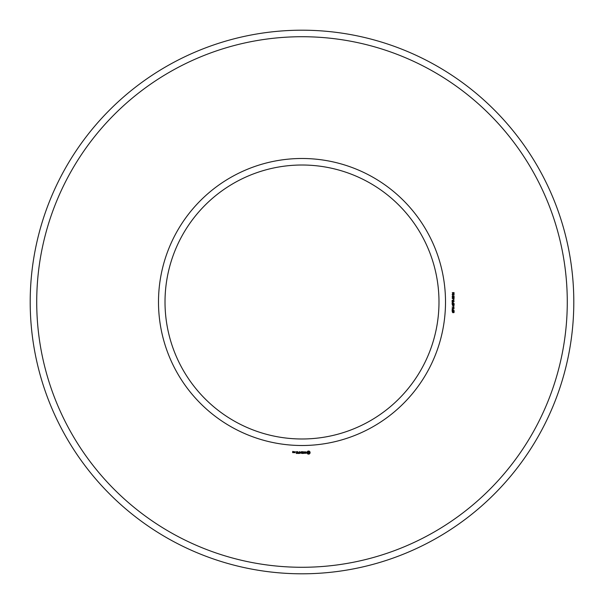 <?xml version="1.0" encoding="UTF-8"?>
<svg xmlns="http://www.w3.org/2000/svg" width="604" height="604" viewBox="0 0 604 604"><rect width="100%" height="100%" fill="white"/><g stroke="black" fill="none" stroke-linecap="round" stroke-linejoin="round"><path stroke-width="0.91" d="M438.987 302A136.987 136.987 0 0 0 233.506 183.367A136.987 136.987 0 0 0 233.506 420.633A136.987 136.987 0 0 0 438.987 302M573.8 302A271.8 271.8 0 0 0 166.1 66.614A271.8 271.8 0 0 0 166.1 537.386A271.8 271.8 0 0 0 573.8 302M445.51 302A143.51 143.51 0 0 0 230.245 177.719A143.51 143.51 0 0 0 230.245 426.281A143.51 143.51 0 0 0 445.51 302M567.277 302A265.277 265.277 0 0 0 169.362 72.261A265.277 265.277 0 0 0 169.362 531.739A265.277 265.277 0 0 0 567.277 302M293.295 452.683L292.804 451.611L293.385 451.513L292.706 451.414L292.608 452.585L293.295 452.683M294.171 452.683L294.171 451.686L293.484 452.464L294.171 452.683M294.442 451.784L294.442 452.585L295.13 452.683L295.228 451.784L294.442 451.784M296.247 453.476L297.334 453.377L297.236 451.686L296.141 451.784L297.13 451.883L297.13 452.487L296.337 452.585L297.13 452.683L297.13 453.279L296.247 453.476M297.863 453.476L297.863 451.686L297.863 453.476M298.376 453.476L299.463 453.377L299.365 451.686L299.259 452.487L298.467 452.585L299.259 452.683L299.259 453.279L298.376 453.476M300.052 453.43L300.679 452.381L301.487 453.377L301.388 451.686L301.283 453.015L300.679 452.086L300.067 453.015L299.871 451.792L300.052 453.43M302.936 453.476L303.034 451.784L301.947 451.686L302.838 451.883L302.838 452.487L302.038 452.585L302.838 452.683L302.838 453.279L301.841 453.377L302.936 453.476M304.59 453.279L304.091 453.279L303.993 451.686L303.895 453.279L303.299 453.377L304.59 453.279M306.175 453.234L306.175 452.713L305.05 452.313L306.092 451.898L304.854 451.928L304.854 452.456L305.979 452.849L304.945 453.264L306.175 453.234M309.135 454.095L310.071 453.159L310.071 452.011L309.135 451.075L307.98 451.075L307.043 452.011L307.043 453.159L307.98 454.095L309.135 454.095M453.521 312.729L453.981 311.589L453.423 311.438L452.698 312.661L452.207 311.347L452.721 311.113L452.298 311.913L452.653 312.389L453.189 311.249L454.11 311.309L454.065 312.51L453.521 312.729M454.208 310.667L452.102 310.667L452.26 309.263L453.136 309.248L453.317 310.381L454.208 310.667M454.208 308.735L452.102 308.735L453.808 307.338L452.102 307.066L454.208 307.066L452.502 308.463L454.208 308.735M453.521 306.711L453.257 305.994L453.521 306.711M453.521 305.715L453.981 304.567L453.423 304.424L452.698 305.647L452.207 304.333L452.721 304.099L452.298 304.899L452.653 305.375L453.189 304.235L454.11 304.295L454.065 305.496L453.521 305.715M454.208 303.653L452.102 303.653L452.26 302.249L453.136 302.234L453.317 303.367L454.208 303.653M454.208 301.683L452.102 301.683L452.177 300.316L454.208 299.939L453.31 300.754L453.31 301.404L454.208 301.683M453.521 299.697L453.257 298.98L453.521 299.697M452.623 298.663L452.154 298.051L452.479 297.47L453.868 297.462L454.261 298.051L453.944 298.603L452.623 298.663M454.08 295.9L454.065 296.979L453.581 297.138L453.921 296.103L453.257 296.579L452.471 296.164L452.826 297.085L452.154 296.443L452.698 295.786L454.08 295.9M452.751 294.812L452.751 295.296L452.162 294.541L454.208 294.541L452.751 294.812M452.66 293.74L452.328 292.608L453.151 293.567L453.06 292.615L454.049 292.608L454.042 293.627L452.66 293.74M293.189 452.487L292.804 452.2L293.189 452.487M295.024 452.487L294.646 451.883L295.024 452.487M308.561 453.385L307.761 452.585L308.561 451.784L309.354 452.585L308.561 453.385M452.713 309.376L452.358 310.381L453.076 310.381L452.713 309.376M452.713 302.362L452.358 303.367L453.076 303.367L452.713 302.362M453.068 300.739L452.396 300.467L452.358 301.404L453.068 301.404L453.068 300.739M454.034 298.051L453.189 297.613L452.388 298.036L453.234 298.474L454.034 298.051M454.034 293.106L453.574 292.698L453.128 293.121L453.574 293.536L454.034 293.106"/></g></svg>
